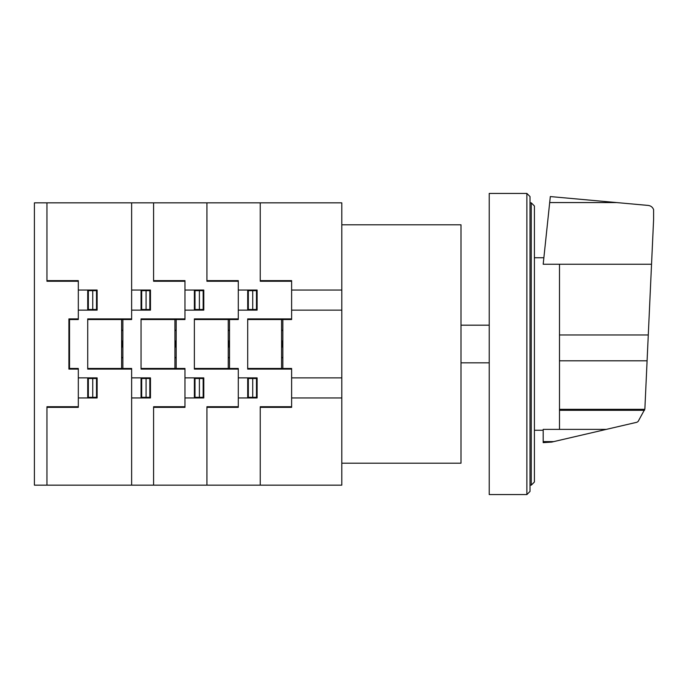 <?xml version="1.0" encoding="UTF-8"?>
<svg xmlns="http://www.w3.org/2000/svg" width="688" height="688" viewBox="0 0 688 688"><rect width="100%" height="100%" fill="white"/><g stroke="black" fill="none" stroke-linecap="round" stroke-linejoin="round"><path stroke-width="1.03" d="M559.499 264.244L559.499 429.389L606.3 429.381L636.976 422.243L638.146 421.434L644.862 409.102L653.6 219.61L653.6 209.591C652.628 207.174 650.848 205.789 648.277 205.437L550.323 196.57L543.185 264.244L651.545 264.244M559.499 429.389L543.185 429.389L543.185 442.633L551.656 442.092L606.3 429.381M543.185 441.61L553.711 441.61M559.499 410.297L644.51 410.297M534.404 482.021L534.404 205.979L531.265 202.848L531.265 485.152L534.404 482.021M531.265 202.848L530.009 202.848M531.265 485.152L530.009 485.152M526.87 193.431L530.009 196.57L530.009 491.43L526.87 494.569L489.228 494.569L489.228 193.431L526.87 193.431L526.87 494.569M489.228 362.817L461.003 362.817M489.228 325.183L461.003 325.183M341.807 224.804L461.003 224.804L461.003 463.196L341.807 463.196M341.807 485.152L341.807 202.848L34.4 202.848L34.4 485.152L341.807 485.152M247.697 368.467L291.617 368.467L291.617 407.356L260.245 407.356M260.245 485.152L260.245 406.737L291.617 406.737M281.581 340.663L282.519 343.974L281.581 347.277M281.581 347.861L282.837 344L281.581 340.13M282.837 357.485L281.581 357.485M282.837 357.803L281.581 357.803M288.478 368.467L288.478 369.095M287.851 368.467L287.851 369.095M238.289 377.875L257.114 377.875L257.114 397.948L238.289 397.948M257.114 378.503L248.334 378.503L248.334 397.32L257.114 397.32M252.72 378.503L252.72 397.32M247.697 377.875L247.697 397.948M250.208 378.503L250.208 377.875M252.754 378.503L252.72 377.875M250.836 397.948L250.836 397.32M250.208 397.948L250.208 397.32M256.478 378.503L256.478 397.32M256.805 378.503L256.848 377.875M291.617 318.897L247.697 318.897L247.697 369.095L291.617 369.095M247.697 319.533L291.617 319.533L291.617 280.635L260.245 280.635M260.245 202.848L260.245 281.254L291.617 281.254M281.581 330.507L282.837 330.507M282.837 330.197L281.581 330.197M288.478 318.897L288.478 319.533M287.851 319.533L287.851 318.897M238.289 290.044L257.114 290.044L257.114 310.125L238.289 310.125M250.836 290.044L250.836 290.671M250.208 290.044L250.208 290.671M247.697 310.125L247.697 290.044M257.114 290.671L248.334 290.671L248.334 309.497L257.114 309.497M252.72 309.497L252.72 290.671M250.208 309.497L250.208 310.125M252.754 309.497L252.72 310.125M256.478 309.497L256.478 290.671M256.856 310.125L256.805 309.497M282.837 319.533L282.837 368.467M281.581 319.533L281.581 368.467M194.377 368.467L238.289 368.467L238.289 407.356L206.925 407.356M206.925 485.152L206.925 406.737L238.289 406.737M228.253 340.663L229.199 343.974L228.253 347.277M228.253 347.861L229.508 344L228.253 340.13M229.508 357.485L228.253 357.485M229.508 357.803L228.253 357.803M235.15 368.467L235.15 369.095M234.522 368.467L234.522 369.095M184.969 377.875L203.786 377.875L203.786 397.948L184.969 397.948M203.786 378.503L195.005 378.503L195.005 397.32L203.786 397.32M199.4 378.503L199.4 397.32M194.377 377.875L194.377 397.948M196.888 378.503L196.888 377.875M199.434 378.503L199.4 377.875M197.508 397.948L197.508 397.32M196.888 397.948L196.888 397.32M203.158 378.503L203.158 397.32M203.476 378.503L203.528 377.875M238.289 318.897L194.377 318.897L194.377 369.095L238.289 369.095M194.377 319.533L238.289 319.533L238.289 280.635L206.925 280.635M206.925 202.848L206.925 281.254L238.289 281.254M228.253 330.507L229.508 330.507M229.508 330.197L228.253 330.197M235.15 318.897L235.15 319.533M234.522 319.533L234.522 318.897M184.969 290.044L203.786 290.044L203.786 310.125L184.969 310.125M197.508 290.044L197.508 290.671M196.888 290.044L196.888 290.671M194.377 310.125L194.377 290.044M203.786 290.671L195.005 290.671L195.005 309.497L203.786 309.497M199.4 309.497L199.4 290.671M196.888 309.497L196.888 310.125M199.434 309.497L199.4 310.125M203.158 309.497L203.158 290.671M203.536 310.125L203.476 309.497M229.508 319.533L229.508 368.467M228.253 319.533L228.253 368.467M141.049 368.467L184.969 368.467L184.969 407.356L153.596 407.356M153.596 485.152L153.596 406.737L184.969 406.737M174.924 340.663L175.87 343.974L174.924 347.277M174.924 347.861L176.18 344L174.924 340.13M176.18 357.485L174.924 357.485M176.18 357.803L174.924 357.803M181.83 368.467L181.83 369.095M181.202 368.467L181.202 369.095M121.604 347.337L122.541 344.026L121.604 340.723M122.86 357.485L121.604 357.485M121.604 340.13L122.86 344L121.604 347.861M122.86 357.803L121.604 357.803M131.64 377.875L150.466 377.875L150.466 397.948L131.64 397.948M150.466 378.503L141.676 378.503L141.676 397.32L150.466 397.32M146.071 378.503L146.071 397.32M141.049 377.875L141.049 397.948M87.72 368.467L131.64 368.467L131.64 485.152M127.873 368.467L127.873 369.095M143.56 378.503L143.56 377.875M146.105 378.503L146.071 377.875M144.188 397.948L144.188 397.32M143.56 397.948L143.56 397.32M149.829 378.503L149.829 397.32M150.147 378.503L150.199 377.875M184.969 318.897L141.049 318.897L141.049 369.095L184.969 369.095M141.049 319.533L184.969 319.533L184.969 280.635L153.596 280.635M153.596 202.848L153.596 281.254L184.969 281.254M174.924 330.507L176.18 330.507M176.18 330.197L174.924 330.197M181.83 318.897L181.83 319.533M181.202 319.533L181.202 318.897M131.64 290.044L150.466 290.044L150.466 310.125L131.64 310.125M144.188 290.044L144.188 290.671M143.56 290.044L143.56 290.671M141.049 310.125L141.049 290.044M150.466 290.671L141.676 290.671L141.676 309.497L150.466 309.497M146.071 309.497L146.071 290.671M143.56 309.497L143.56 310.125M146.105 309.497L146.071 310.125M149.829 309.497L149.829 290.671M150.208 310.125L150.147 309.497M127.873 319.533L127.873 318.897M121.604 330.507L122.86 330.507M122.86 330.197L121.604 330.197M176.18 319.533L176.18 368.467M122.86 368.467L122.86 319.533M174.924 319.533L174.924 368.467M121.604 319.533L121.604 368.467M291.617 290.044L341.807 290.044M291.617 310.133L341.807 310.133M291.617 377.884L341.807 377.884M291.617 397.956L341.807 397.956M131.64 202.848L131.64 319.533L87.72 319.533M46.947 485.152L46.947 406.737L78.312 406.737M46.947 407.356L78.312 407.356L78.312 368.467L69.531 368.467L69.531 319.533L78.312 319.533L78.312 280.635L46.947 280.635M78.312 377.875L97.137 377.875L97.137 397.948L78.312 397.948M78.312 318.897L68.903 318.897L68.903 369.095L78.312 369.095M96.509 378.503L96.509 397.32M97.137 378.503L88.348 378.503L88.348 397.32L97.137 397.32M92.742 378.503L92.742 397.32M87.72 377.875L87.72 397.948M90.231 378.503L90.231 377.875M96.827 378.503L96.879 377.875M92.742 377.875L92.785 378.503M90.859 397.948L90.859 397.32M90.231 397.948L90.231 397.32M46.947 202.848L46.947 281.254L78.312 281.254M78.312 290.044L97.137 290.044L97.137 310.125L78.312 310.125M90.231 290.044L90.231 290.671M87.72 310.125L87.72 290.044M90.859 290.044L90.859 290.671M96.509 309.497L96.509 290.671M92.742 309.497L92.742 290.671M97.137 290.671L88.348 290.671L88.348 309.497L97.137 309.497M90.231 309.497L90.231 310.125M92.742 310.125L92.785 309.497M96.879 310.125L96.827 309.497M131.64 318.897L87.72 318.897L87.72 369.095L131.64 369.095M549.669 202.573L616.594 202.573M559.499 334.97L648.277 334.97M559.499 409.326L644.794 409.326M559.499 360.813L647.09 360.813M534.404 257.742L543.873 257.742M534.404 430.258L543.185 430.258"/></g></svg>
